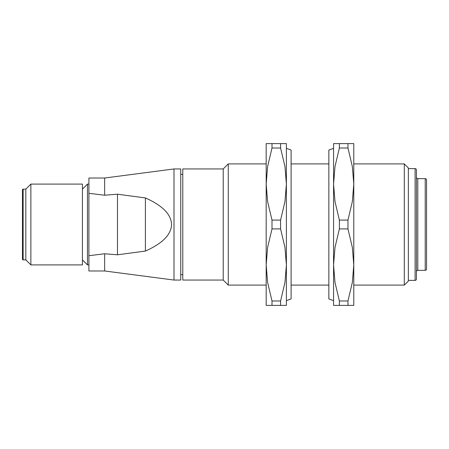 <?xml version="1.0" encoding="UTF-8"?>
<svg xmlns="http://www.w3.org/2000/svg" width="449" height="449" viewBox="0 0 449 449"><rect width="100%" height="100%" fill="white"/><g stroke="black" fill="none" stroke-linecap="round" stroke-linejoin="round"><path stroke-width="0.67" d="M415.117 168.616A1.319 1.319 0 0 1 416.442 169.952L416.442 279.048A1.319 1.319 0 0 1 415.106 280.384L415.106 168.616A1.319 1.319 0 0 1 415.117 168.616M173.999 168.947L180.756 168.947L180.756 280.053L173.999 280.053L173.999 168.947L104.645 178.023L88.908 178.023L88.908 193.306L104.645 195.22L104.645 178.023M104.645 195.22L117.492 194.204L145.403 197.936C162.493 205.541 171.215 214.392 171.563 224.5C171.215 234.608 162.493 243.459 145.403 251.064L117.492 254.796L104.645 253.78L88.908 255.694L88.908 193.306M223.215 224.5L223.215 168.947L182.782 168.947L182.782 280.053L223.215 280.053L223.215 224.5M266.178 285.098L228.26 285.098L228.26 163.902L223.215 168.947M404.302 163.902L408.36 167.932L408.36 281.068L404.302 285.098L404.302 163.902L353.778 163.902M416.442 271.701A1.364 1.364 0 0 1 417.8 270.349L417.8 178.651A1.364 1.364 0 0 1 416.442 177.299M425.214 224.5L425.214 178.651A1.369 1.369 0 0 1 426.55 179.987L426.55 269.013A1.369 1.369 0 0 1 425.214 270.349L425.214 224.5M30.869 264.91L82.42 264.91L82.42 184.09L30.869 184.09L30.869 264.91L25.823 259.864L25.823 189.136L23.135 189.136L23.135 259.864A0.69 0.69 0 0 1 22.45 259.18L22.45 189.82A0.69 0.69 0 0 1 23.135 189.136M88.908 264.91L87.471 264.91L87.471 184.09L82.42 189.141M117.492 254.796L117.492 194.204M145.403 251.064L145.403 197.936M104.645 253.78L104.645 270.977L88.908 270.977L88.908 255.694M339.377 220.089L334.999 201.567L333.562 184.056L333.562 264.944L334.999 247.433L339.377 228.911L339.377 220.089L347.964 220.089L347.964 228.911L352.342 247.433L353.778 264.944L353.778 184.056L352.342 201.567L347.964 220.089M347.964 228.911L339.377 228.911M333.562 300.645L328.853 298.95L328.853 150.05L333.562 148.355M339.377 148.018L339.377 143.607L347.964 143.607L347.964 148.018L339.377 148.018L334.999 166.54L333.562 184.056L333.562 143.607L339.377 143.607M339.377 305.393L339.377 300.982L347.964 300.982L347.964 305.393L333.562 305.393L333.562 264.944L334.999 282.46L339.377 300.982M347.964 305.393L353.778 305.393L353.778 264.944L352.342 282.46L347.964 300.982M347.964 148.018L352.342 166.54L353.778 184.056L353.778 143.607L347.964 143.607M280.58 228.911L284.958 247.433L286.395 264.944L286.395 184.056L284.958 201.567L280.58 220.089L280.58 228.911L271.999 228.911L271.999 220.089L267.615 201.567L266.178 184.056L266.178 264.944L267.615 247.433L271.999 228.911M271.999 220.089L280.58 220.089M286.395 148.355L291.104 150.05L291.104 298.95L286.395 300.645M280.58 300.982L280.58 305.393L271.999 305.393L271.999 300.982L280.58 300.982L284.958 282.46L286.395 264.944L286.395 305.393L280.58 305.393M280.58 143.607L280.58 148.018L271.999 148.018L271.999 143.607L286.395 143.607L286.395 184.056L284.958 166.54L280.58 148.018M271.999 143.607L266.178 143.607L266.178 184.056L267.615 166.54L271.999 148.018M271.999 300.982L267.615 282.46L266.178 264.944L266.178 305.393L271.999 305.393M416.442 279.065L416.442 169.935M182.782 174.347L180.756 174.347M328.853 163.902L291.104 163.902M266.178 163.902L228.26 163.902M415.106 168.616L408.36 168.616M425.214 178.651L417.8 178.651M25.823 189.136L30.869 184.09M88.908 184.09L87.471 184.09M25.823 259.864L23.135 259.864M82.42 259.859L87.471 264.91M425.214 270.349L417.8 270.349M415.106 280.384L408.36 280.384M404.302 285.098L353.778 285.098M328.853 285.098L291.104 285.098M223.215 280.053L228.26 285.098M182.782 274.653L180.756 274.653M104.645 270.977L173.999 280.053"/></g></svg>
